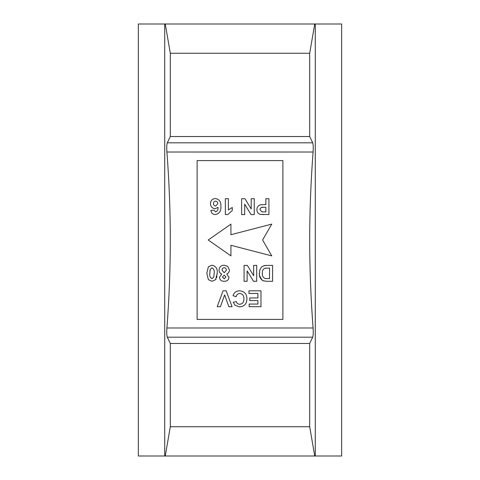 <?xml version="1.0" encoding="UTF-8"?>
<svg xmlns="http://www.w3.org/2000/svg" width="480" height="480" viewBox="0 0 480 480"><rect width="100%" height="100%" fill="white"/><g stroke="black" fill="none" stroke-linecap="round" stroke-linejoin="round"><path stroke-width="0.72" d="M315.282 24L314.748 24L309.684 53.262L309.684 136.524L312.696 142.812C313.26 144.276 313.392 147.348 313.092 152.016C310.86 181.356 309.726 210.684 309.684 240C309.726 269.358 310.86 298.686 313.092 327.984C313.392 332.646 313.26 335.718 312.696 337.188L309.684 343.476L309.684 426.738L314.748 456L341.646 456L341.646 24L315.282 24L315.282 456M309.684 343.476L170.316 343.476L167.304 337.188C166.74 335.724 166.608 332.652 166.908 327.984C171.42 269.436 171.42 210.78 166.908 152.016C166.608 147.354 166.74 144.282 167.304 142.812L170.316 136.524L170.316 53.262L165.252 24L138.354 24L138.354 456L165.252 456L170.316 426.738L309.684 426.738M164.718 24L164.718 456M216.09 278.982L215.622 279.684L212.004 281.292L208.368 279.66L206.808 273.246L208.38 266.82L212.004 265.206C215.97 266.136 217.704 268.824 217.194 273.276L217.176 274.158M217.002 276.114L216.906 276.618M216.846 276.894L216.666 277.596M263.202 204.612L265.86 204.612L265.86 198.708L268.914 198.708L268.914 214.59L260.064 214.344C257.934 213.54 256.878 211.98 256.902 209.658C256.92 207.186 258.102 205.578 260.442 204.84L260.988 204.75M261.288 204.714L261.858 204.666M265.908 265.428L272.58 265.41L272.58 281.292L266.754 281.292L263.028 280.722M261.972 280.08L259.524 275.592M259.386 274.404L259.83 269.82L261.522 267.018L264.432 265.584M264.45 265.578L264.942 265.506M265.158 265.482L265.62 265.44M263.832 214.59L260.064 214.344M260.442 204.84L263.772 204.612M261.834 211.83L265.86 211.944L265.86 207.258L264.03 207.258C261.828 206.892 260.472 207.672 259.956 209.61L261.834 211.83M262.434 211.896L262.95 211.92M263.37 207.264L261.594 207.45M261.372 207.516L260.682 207.93M260.04 208.962L259.956 209.61M251.202 198.708L254.256 198.708L254.256 214.59L251.064 214.59L244.686 204.15L244.686 214.59L241.626 214.59L241.626 198.708L244.914 198.708L251.202 208.98L251.202 198.708M225.342 214.59L225.342 198.708L228.396 198.708L228.396 210.012L232.26 207.462L232.26 210.516L227.79 214.59L225.342 214.59M210.882 210.444L213.936 210.108L215.634 211.944C217.464 211.158 218.268 209.628 218.04 207.354L215.166 208.686C212.202 208.356 210.642 206.688 210.474 203.682C210.63 200.484 212.298 198.756 215.472 198.504C219.456 199.386 221.256 202.032 220.86 206.436C221.256 210.996 219.384 213.714 215.244 214.59C212.712 214.392 211.254 213.012 210.882 210.444M213.528 203.526C213.498 205.038 214.218 205.878 215.682 206.034L217.806 203.754C217.782 202.218 217.02 201.354 215.532 201.15C214.152 201.306 213.486 202.098 213.528 203.526M248.958 290.826L260.97 290.826L260.97 306.708L249.162 306.708L249.162 304.056L257.916 304.056L257.916 300.6L249.774 300.6L249.774 297.948L257.916 297.948L257.916 293.472L248.958 293.472L248.958 290.826M239.802 293.472C237.792 293.622 236.568 294.708 236.13 296.73L233.076 295.71C234.072 292.47 236.274 290.838 239.676 290.826C244.392 291.282 246.804 293.922 246.924 298.728C246.876 303.714 244.428 306.438 239.568 306.912L234.888 305.172L233.28 302.226L236.334 301.614C236.838 303.33 237.984 304.212 239.784 304.26C242.694 303.828 244.056 302.058 243.87 298.962C244.104 295.788 242.748 293.958 239.802 293.472M223.044 290.826L226.188 290.826L232.056 306.708L228.834 306.708L224.628 294.894L220.434 306.708L217.194 306.708L223.044 290.826M263.748 280.992C260.568 279.462 259.098 276.864 259.344 273.198M263.76 265.752L266.58 265.41M265.254 278.496L269.526 278.646L269.526 268.056L264.978 268.212C262.944 269.178 262.08 270.888 262.398 273.348C262.104 275.886 263.052 277.602 265.254 278.496M266.4 268.068L265.542 268.122M253.644 265.41L256.698 265.41L256.698 281.292L253.506 281.292L247.128 270.858L247.128 281.292L244.074 281.292L244.074 265.41L247.356 265.41L253.644 275.688L253.644 265.41M226.71 274.044L229.002 277.272C228.642 279.984 227.046 281.322 224.22 281.292C221.4 281.316 219.804 279.978 219.432 277.272L221.748 274.044C220.002 273.33 219.096 272.028 219.03 270.15C219.264 267.012 220.968 265.362 224.136 265.206L227.718 266.346L229.41 270.024C229.362 271.938 228.462 273.282 226.71 274.044M222.486 277.044L224.202 278.85L225.948 277.032L224.232 275.184L222.486 277.044M222.084 270.276L224.226 272.742L226.356 270.312C226.38 268.764 225.654 267.876 224.184 267.654C222.738 267.876 222.042 268.752 222.084 270.276M217.194 273.276L215.622 279.684M210.204 269.412L209.862 273.246C209.394 275.802 210.108 277.602 212.004 278.646L213.798 277.086L214.14 273.246C214.608 270.69 213.894 268.89 212.004 267.858L210.204 269.412M210.012 270.36L209.862 273.246M230.916 234.708L230.916 224.118L208.236 240L230.916 255.882L230.916 245.292L271.764 255.882L262.596 240L271.764 224.118L230.916 234.708M170.316 343.476L170.316 426.738M170.316 136.524L309.684 136.524M170.316 53.262L309.684 53.262M314.748 456L165.252 456M165.252 24L314.748 24M282.882 319.41L282.882 160.59L197.118 160.59L197.118 319.41L282.882 319.41M167.304 337.188L312.696 337.188M166.908 327.984L313.092 327.984M166.908 152.016L313.092 152.016M167.304 142.812L312.696 142.812"/></g></svg>
